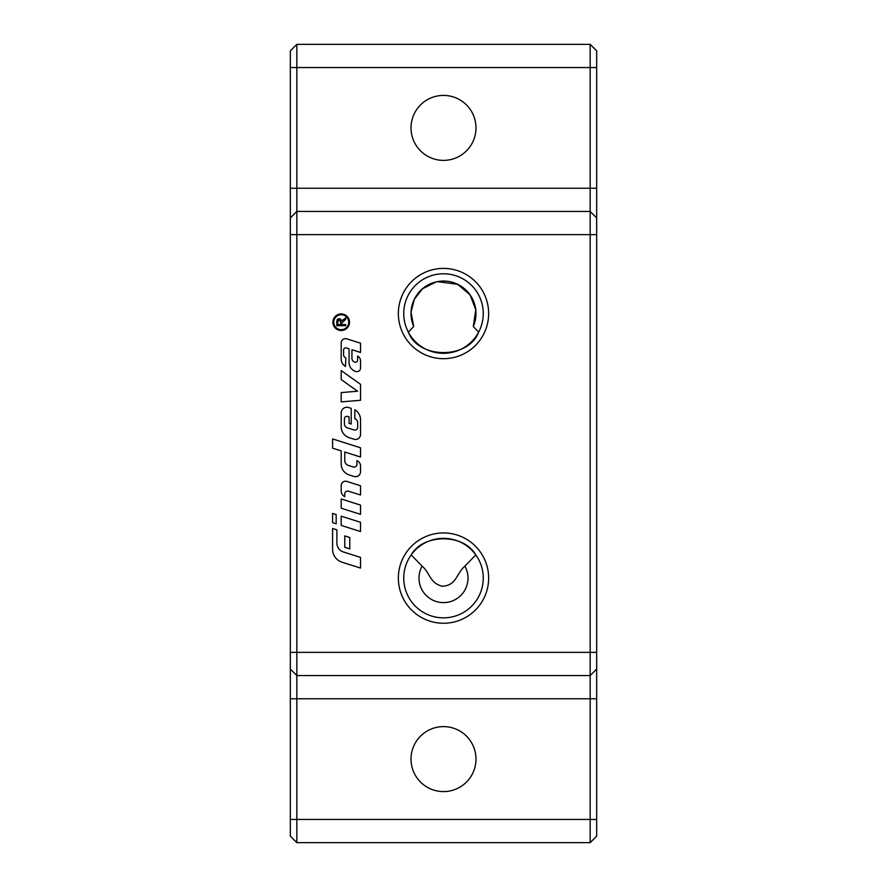 <?xml version="1.0" encoding="UTF-8"?>
<svg xmlns="http://www.w3.org/2000/svg" width="887" height="887" viewBox="0 0 887 887"><rect width="100%" height="100%" fill="white"/><g stroke="black" fill="none" stroke-linecap="round" stroke-linejoin="round"><path stroke-width="1.33" d="M398.352 313.543A45.148 45.148 0 0 1 443.5 268.395A45.148 45.148 0 0 1 488.648 313.543A45.148 45.148 0 0 1 443.5 358.692A45.148 45.148 0 0 1 398.352 313.543M483.26 313.543A39.76 39.76 0 0 0 443.5 273.784A39.76 39.76 0 0 0 403.74 313.543A39.76 39.76 0 0 0 443.5 353.303A39.76 39.76 0 0 0 483.26 313.543M398.352 578.102A45.148 45.148 0 0 1 443.5 532.943A45.148 45.148 0 0 1 488.648 578.102A45.148 45.148 0 0 1 443.5 623.251A45.148 45.148 0 0 1 398.352 578.102M483.26 578.102A39.76 39.76 0 0 0 443.5 538.342A39.76 39.76 0 0 0 403.74 578.102A39.76 39.76 0 0 0 443.5 617.851A39.76 39.76 0 0 0 483.26 578.102M422.101 566.161L411.213 554.896C423.088 533.475 463.912 533.475 475.787 554.896L464.899 566.161C456.672 572.836 456.483 585.941 442.036 586.196C429.363 582.737 430.25 572.947 422.101 566.161A24.503 24.503 0 0 0 443.5 602.606A24.503 24.503 0 0 0 464.899 566.161M411.014 127.894A32.486 32.486 0 0 1 443.5 95.408A32.486 32.486 0 0 1 475.986 127.894A32.486 32.486 0 0 1 443.5 160.381A32.486 32.486 0 0 1 411.014 127.894M411.014 759.106A32.486 32.486 0 0 1 443.5 726.619A32.486 32.486 0 0 1 475.986 759.106A32.486 32.486 0 0 1 443.5 791.592A32.486 32.486 0 0 1 411.014 759.106M333.756 322.214A7.473 7.473 0 0 0 341.218 329.676A7.473 7.473 0 0 0 348.691 322.214A7.473 7.473 0 0 0 341.218 314.741A7.473 7.473 0 0 0 333.756 322.214M349.522 322.214A8.305 8.305 0 0 1 341.218 330.518A8.305 8.305 0 0 1 332.913 322.214A8.305 8.305 0 0 1 341.218 313.909A8.305 8.305 0 0 1 349.522 322.214M332.592 522.687L332.592 513.44L336.173 514.571L336.173 523.818L332.592 522.687M341.406 320.196L341.617 321.105L345.675 317.879L345.675 319.353L341.717 323.178L341.717 324.542L345.675 324.542L345.675 325.729L336.761 325.729L336.849 320.551M337.814 318.998L340.519 318.998M336.949 320.129L337.348 319.398M340.697 322.014L339.2 319.819L337.747 321.726L337.747 324.542L340.697 324.542L340.597 320.972M340.541 320.772L339.909 320.007M336.761 321.77L339.2 318.599L341.617 321.105L343.247 319.42M360.532 400.281L341.185 401.9L341.185 392.586L357.605 391.222L341.185 379.558L341.185 370.578L360.532 384.315L360.532 400.281M346.784 481.408L360.532 485.766L360.532 495.001L348.491 491.187A2.861 2.861 0 0 0 344.755 493.915L344.755 496.676A6.453 6.453 0 0 1 341.185 490.91L341.185 485.499A4.302 4.302 0 0 1 346.784 481.408M349.068 416.901L347.682 416.458A2.506 2.506 0 0 0 344.411 418.852L344.411 423.775A4.302 4.302 0 0 0 347.416 427.878L353.935 429.94A2.861 2.861 0 0 0 357.672 427.212L357.672 422.777A4.302 4.302 0 0 0 354.8 418.719L354.8 409.761A11.464 11.464 0 0 1 360.532 419.684L360.532 434.43A5.012 5.012 0 0 1 354.002 439.209L349.19 437.679A11.464 11.464 0 0 1 341.185 426.758L341.185 412.987A5.732 5.732 0 0 1 348.658 407.532L351.219 408.342L351.219 424.03L349.068 423.354L349.068 416.901M360.532 514.349L341.185 508.218L341.185 498.971L360.532 505.102L360.532 514.349M336.894 529.849L336.894 543.088A9.313 9.313 0 0 0 343.391 551.969L360.532 557.402L360.532 568.079L342.094 562.225A13.615 13.615 0 0 1 332.592 549.253L332.592 528.486L336.894 529.849M341.185 525.414L341.185 516.167L360.532 522.299L360.532 531.546L341.185 525.414M351.939 349.722L351.939 358.337A3.936 3.936 0 0 0 354.689 362.096L354.822 362.14A2.151 2.151 0 0 0 357.616 360.089L357.616 356.02A5.732 5.732 0 0 1 360.532 361.009L360.532 368.072A3.581 3.581 0 0 1 355.864 371.487L355.565 371.398A9.313 9.313 0 0 1 349.068 362.517L349.068 348.813L346.385 347.959A2.151 2.151 0 0 0 343.591 350.01L343.591 354.656A3.581 3.581 0 0 0 345.841 357.982L345.486 366.431A8.593 8.593 0 0 1 341.185 358.991L341.185 342.947A4.302 4.302 0 0 1 346.784 338.845L360.532 343.202L360.532 352.449L351.939 349.722M349.788 548.909L344.777 547.323L344.777 535.925L349.788 537.522L349.788 548.909M360.532 471.684A5.012 5.012 0 0 1 354.002 476.463L349.19 474.933A11.464 11.464 0 0 1 341.185 464.012L341.185 450.906L332.592 448.179L332.592 438.932L360.532 447.791L360.532 457.038L344.777 452.037L344.777 460.619A5.012 5.012 0 0 0 348.269 465.398L353.214 466.972A2.861 2.861 0 0 0 356.951 464.234L356.951 460.652A5.732 5.732 0 0 1 360.532 465.963L360.532 471.684M437.291 281.656L457.559 284.261L470.11 294.905L475.754 309.718L473.292 326.516L478.658 332.104C468.669 359.39 418.331 359.39 408.342 332.104L413.708 326.516L411.036 312.257L414.307 299.296L422.467 288.785L436.116 281.911M413.708 326.516A32.486 32.486 0 0 1 443.5 281.057A32.486 32.486 0 0 1 473.292 326.516M290.337 819.444L290.337 836.153L296.835 842.65L296.835 44.35L290.337 50.847L290.337 819.444L590.165 819.444L590.165 842.65L596.663 836.153L596.663 50.847L590.165 44.35L590.165 819.444L596.663 819.444M596.663 217.936L590.165 211.439L296.835 211.439L290.337 217.936M290.337 669.064L296.835 675.561L590.165 675.561L596.663 669.064M590.165 842.65L296.835 842.65M590.165 44.35L296.835 44.35M596.663 67.556L290.337 67.556M596.663 188.232L290.337 188.232M290.337 698.768L596.663 698.768M596.663 234.645L290.337 234.645M596.663 652.355L290.337 652.355"/></g></svg>
